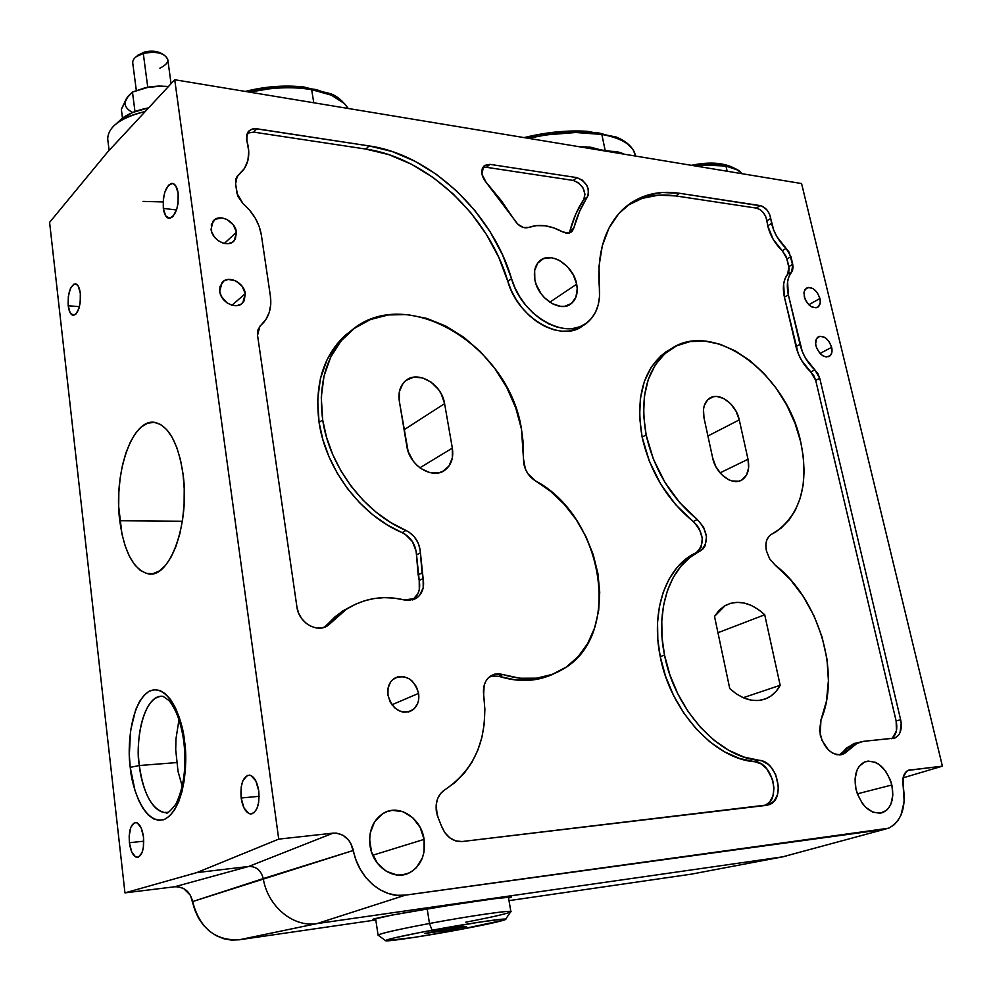 <?xml version="1.0" encoding="UTF-8"?>
<svg xmlns="http://www.w3.org/2000/svg" width="992" height="992" viewBox="0 0 992 992"><rect width="100%" height="100%" fill="white"/><g stroke="black" fill="none" stroke-linecap="round" stroke-linejoin="round"><path stroke-width="1.49" d="M706.825 165.205L696.607 166.185C707.966 164.722 717.737 164.672 725.946 166.036L706.825 165.205M727.136 171.232L725.946 166.036L727.136 171.232M579.117 146.717L590.612 147.213L605.306 151.057L601.834 134.428L575.72 132.506L546.158 134.9L528.302 138.31C556.71 132.209 581.225 130.919 601.834 134.428L605.306 151.057L587.053 148.031L620.496 152.582L621.017 153.661L620.496 152.582L624.29 154.206L616.987 151.59L605.306 151.057L801.586 183.57L942.4 766.159L907.916 770.424L910.346 769.693L906.651 771.243L903.179 777.257L903.154 785.912C906.428 807.066 901.579 821.178 888.596 828.221L405.517 895.119C382.962 898.839 358.199 877.846 353.375 850.442L263.24 878.59C261.082 870.381 256.246 866.338 248.744 866.45L196.701 872.625L124.955 892.874L174.679 886.774L248.744 866.45L333.176 833.131L278.727 839.12L196.701 872.625L124.955 892.874L49.6 222.357L107.57 152.098L174.728 79.744L587.053 148.031L174.728 79.744L278.727 839.12L196.701 872.625L248.744 866.45L333.176 833.131C343.468 833.094 350.213 838.872 353.375 850.442L192.646 901.567C190.08 891.498 184.09 886.563 174.679 886.774L248.744 866.45C256.246 866.338 261.082 870.381 263.24 878.59L192.646 901.567C199.541 928.016 215.016 940.763 239.084 939.808L316.944 923.602C293.285 927.632 267.766 906.477 263.24 878.59C267.766 906.477 293.285 927.632 316.944 923.602L405.517 895.119L316.944 923.602L782.638 856.852L883.847 829.498L782.638 856.852L316.944 923.602L239.084 939.808L375.807 919.968L239.084 939.808L231.322 940.094L223.597 938.692L216.169 935.654L209.349 931.091L203.385 925.152L198.499 918.071L194.866 910.11L190.414 895.268L183.632 888.497L177.742 886.712L174.679 886.774L124.955 892.874L49.6 222.357L107.57 152.098L174.728 79.744L278.727 839.12L333.176 833.131L336.524 833.131L343.046 835.301L348.564 840.038L350.709 843.188L356.116 860.275L360.369 869.476L365.974 877.684L372.719 884.591L380.345 889.948L388.566 893.569L397.06 895.305L405.517 895.119L883.847 829.498L787.76 855.464M270.27 88.672L249.538 92.132C271.796 87.308 292.504 86.465 311.662 89.64C299.224 87.507 285.423 87.184 270.27 88.672M313.77 102.771L311.662 89.64C330.175 92.864 342.327 99.138 348.118 108.463L344.497 103.627L331.353 95.17L311.662 89.64L313.77 102.771M576.674 284.196C578.15 292.553 576.476 298.914 571.64 303.304C561.063 313.336 537.838 298.617 534.849 279.682L536.176 284.518L541.062 293.706L544.434 297.712L552.321 303.726L560.74 306.392L564.721 306.317L571.504 303.416L575.881 297.278L577.22 288.87L576.674 284.196L573.264 274.796L567.25 266.488L559.5 260.499L555.334 258.664L551.18 257.722L543.529 258.627L537.714 263.091L534.651 270.481L534.849 279.682C533.473 271.572 535.06 265.348 539.611 261.032C550.262 250.554 573.574 265.323 576.674 284.196L549.779 302.2L576.674 284.196M236.443 232.202L234.298 240.585C228.42 248.36 212.127 240.548 211.06 229.313L213.106 221.104C218.996 213.131 235.34 220.993 236.443 232.202L224.353 243.449L236.443 232.202L233.294 224.837L226.97 219.468L221.985 217.918L215.239 219.257L211.346 224.49L211.656 231.868L214.222 236.741L218.252 240.709L223.126 243.139L228.086 243.685L232.364 242.246L235.34 239.084L236.443 232.202M245.284 293.682L242.854 302.672C236.704 310.285 220.807 302.585 219.728 291.35L222.047 282.546C228.222 274.734 244.181 282.46 245.284 293.682L231.954 305.238L245.284 293.682L242.11 286.229L235.724 280.872L228.247 279.422L223.907 280.934L220.001 286.39L219.728 291.35L221.414 296.484L226.994 302.845L231.892 305.214L236.89 305.648L241.205 304.085L244.193 300.774L245.284 293.682M819.95 298.493C820.793 302.473 820.136 305.325 817.978 307.061C812.188 308.934 807.624 305.486 804.276 296.72L804.14 291.636L806.223 288.226C812.014 286.304 816.602 289.726 819.95 298.493L808.815 304.755L819.95 298.493L817.284 292.69L812.882 288.536L808.22 287.42L804.859 289.738L803.942 292.863L804.909 298.741L806.967 302.572L811.394 306.751L816.069 307.83L818.524 306.602L820.297 302.337L819.95 298.493M831.668 347.312C832.548 351.49 831.842 354.466 829.535 356.24C823.757 358.038 819.231 354.578 815.957 345.873C815.089 341.719 815.796 338.768 818.053 337.007C823.844 335.16 828.382 338.594 831.668 347.312L820.037 353.462L831.668 347.312L828.977 341.434L824.55 337.292L819.876 336.263L816.515 338.718L815.622 343.852L816.59 347.919L820.024 353.462L823.124 355.954L826.324 357.008L830.267 355.632L831.742 352.954L831.668 347.312M418.612 693.371C419.566 701.046 417.347 706.738 411.978 710.458C400.408 714.538 392.41 709.441 387.959 695.181C387.066 687.679 389.186 682.074 394.332 678.367C405.976 674.039 414.073 679.036 418.612 693.371L391.927 704.766L418.612 693.371L416.355 686.625L412.139 681.033L409.473 678.937L403.558 676.569L397.581 676.879L392.46 679.842L390.476 682.198L388.046 688.212L387.959 695.181L390.216 702.026L394.506 707.68L400.136 711.276L403.198 712.12L409.188 711.723L414.272 708.672L417.669 703.464L418.574 700.278L418.612 693.371M182.999 473.804C190.241 523.28 169.706 579.452 147.982 573.773C133.486 569.557 124.074 551.887 119.759 520.75L182.354 521.234L119.759 520.75C113.249 472.638 132.804 416.652 155.645 422.592C169.198 426.585 178.324 443.647 182.999 473.804L180.482 459.854L176.799 447.516L172.112 437.274L166.631 429.511L160.58 424.489L154.219 422.369L147.796 423.175L141.546 426.808L135.718 433.082L130.498 441.738L126.071 452.402L122.586 464.69L120.144 478.156L118.842 492.317L118.705 506.676L121.954 534.031L125.215 546.059L129.468 556.376L134.552 564.597L140.306 570.388L146.518 573.463L152.954 573.674L159.377 570.933L165.54 565.316L171.17 556.983L176.03 546.245L179.912 533.498L182.652 519.275L184.103 504.147L184.227 488.771L182.999 473.804M168.417 812.262L164.759 812.609C148.738 810.328 140.703 780.704 139.339 765.526L130.237 767.349C131.552 786.47 143.989 825.542 164.399 819.429C184.586 809.336 188.108 760.827 184.549 741.384L183.855 742.004L184.549 741.384C183.074 720.738 168.863 682.112 149.06 691.288C129.89 703.824 127.236 748.848 130.237 767.349L139.339 765.526C135.334 747.881 141.323 694.946 163.072 696.347L168.615 700.29C170.785 702.324 173.402 706.589 176.489 713.074C179.862 721.296 182.317 730.93 183.855 741.979C186.583 766.655 183.942 787.326 175.931 804.016C164.325 818.747 166.83 810.762 164.759 812.609C151.875 809.398 143.394 793.699 139.339 765.526L176.613 762.588L139.339 765.526C134.776 730.372 146.977 693.619 163.072 696.347M163.32 208.407L176.526 209.982L163.32 208.407C162.849 193.242 166.061 184.946 172.943 183.495C175.559 184.425 177.295 187.674 178.138 193.242C178.61 208.481 175.423 216.814 168.566 218.252C165.9 217.31 164.151 214.036 163.32 208.407L165.701 215.872L169.781 218.339L172.782 216.69L176.576 209.833L178.064 203.348L178.138 193.242L175.696 185.752L173.042 183.532L171.566 183.408L168.578 185.157L164.846 192.039L163.395 198.45L163.32 208.407M68.212 305.747L79.447 306.677L68.212 305.747C67.803 292.553 70.296 285.274 75.702 283.898C78.033 284.692 79.583 287.841 80.315 293.359C80.724 306.615 78.244 313.918 72.862 315.282C70.494 314.489 68.944 311.314 68.212 305.747L70.134 312.74L73.445 315.344L75.9 314.117L79 308.252L80.228 302.51L80.315 293.359L78.356 286.341L76.21 284.084L73.768 284.196L70.382 288.635L68.312 296.72L68.212 305.747M241.155 797.99L259.135 796.316L241.155 797.99C240.213 784.064 242.99 776.438 249.463 775.112C254.064 776.178 257.164 781.448 258.763 790.946C259.718 804.934 256.965 812.597 250.517 813.948C245.842 812.857 242.718 807.55 241.155 797.99L244.007 807.972L248.868 813.502L250.666 813.961L254.126 812.634L256.94 808.53L258.701 802.255L258.763 790.946L255.824 780.878L250.902 775.484L247.343 775.434L242.916 780.654L241.217 786.867L241.155 797.99M129.394 842.716L143.778 841.204L129.394 842.716C128.662 830.478 130.832 823.732 135.867 822.48C139.649 823.397 142.191 828.258 143.505 837.062C144.237 849.363 142.092 856.133 137.057 857.386C133.226 856.456 130.671 851.57 129.394 842.716L131.651 851.781L135.52 856.902L138.384 857.187L141.992 852.748L143.418 847.193L143.505 837.062L141.174 827.936L137.268 822.901L134.416 822.728L130.857 827.229L129.171 835.958L129.394 842.716M374.046 919.584L375.732 919.472L373.327 919.063L382.862 916.868L401.971 913.26L455.898 904.282L500.898 897.822L510.644 896.904L511.587 897.053L509.801 897.735M424.092 839.381C425.816 855.017 420.881 866.19 409.274 872.898C393.861 881.07 372.632 866.5 370.041 845.668C368.503 830.577 373.141 819.677 383.929 812.969C399.54 803.83 421.302 818.326 424.092 839.381L372.756 855.24L424.092 839.381L420.137 827.402L412.746 817.706L403.012 811.716L392.361 810.352L387.19 811.518L382.391 813.874L374.604 821.798L370.252 832.958L369.607 839.232L371.529 851.979L377.431 863.276L386.396 871.373L396.986 874.994L402.38 874.932L407.563 873.63L412.325 871.137L416.491 867.541L422.456 857.72L424.03 851.868L424.092 839.381M891.858 784.982C894.387 798.895 891.386 808.083 882.83 812.547C870.616 814.705 861.664 806.905 855.96 789.148C853.566 775.459 856.48 766.382 864.714 761.918C877.015 759.475 886.054 767.163 891.858 784.982L857.336 793.836L891.858 784.982L890.345 779.972L885.534 770.97L878.999 764.373L875.366 762.315L868.074 761.062L864.689 761.918L859.072 766.481L857.076 770.015L855.067 778.943L855.96 789.148L857.485 794.245L862.37 803.433L865.545 807.153L872.737 812.126L880.102 813.242L886.488 810.365L889.006 807.55L890.952 803.966L892.825 795.051L891.858 784.982M486.006 182.131L481.876 174.084L483.625 166.259L489.912 164.35L576.873 177.618L573.314 180.432L486.452 167.301L489.912 164.35L486.452 167.301L482.645 167.611L486.452 167.301L573.314 180.432L576.873 177.618C586.421 181.635 589.967 188.046 587.5 196.875L583.78 199.38C577.728 208.469 573.128 218.947 569.966 230.801L573.723 228.296L571.553 231.855L568.763 233.132L562.526 231.843L566.184 233.145L569.557 232.934L572.186 231.248L573.723 228.296C576.873 216.442 581.461 205.964 587.5 196.875L583.78 199.38L584.97 194.234L583.085 188.083L578.733 182.937L573.314 180.432C582.726 184.376 586.21 190.687 583.78 199.38L575.782 214.049L569.966 230.801L573.723 228.296L579.526 211.544L588.492 194.506L588.12 188.517L586.793 185.405L582.366 180.16L576.873 177.618L489.912 164.35L484.642 165.391L482.422 168.07L481.666 171.901L482.447 176.204L484.555 180.296L517.787 224.18L523.28 227.478L528.575 227.453C523.553 228.73 518.99 226.436 514.873 220.571L501.344 200.706L486.006 182.131M891.312 738.718C896.185 735.382 897.797 729.48 896.148 721.01L815.697 380.345L810.836 372L801.586 360.431L798.238 353.598L784.412 297.116L783.643 283.972L785.118 278.467L788.615 272.626L789.161 268.795L786.309 256.692L782.254 250.753L786.098 248.36C778.856 241.378 774.02 233.058 771.578 223.436L767.709 225.779C770.139 235.426 774.988 243.759 782.254 250.753L786.098 248.36L790.946 256.668L792.757 264.331L791.678 271.92L787.747 274.065C783.407 279.608 782.304 287.283 784.412 297.116L788.38 294.909L800.011 344.41L795.981 346.518C798.51 356.562 803.47 365.056 810.836 372L814.829 369.842L819.764 378.324L900.637 719.708C902.385 729.033 900.426 735.171 894.747 738.11L863.536 741.334L894.933 738.036L898.727 734.948L900.042 732.567L901.232 723.18L900.637 719.708L896.148 721.01L900.637 719.708L819.764 378.324L815.697 380.345L819.764 378.324L817.892 373.686L814.829 369.842C807.476 362.911 802.54 354.429 800.011 344.41L795.981 346.518L784.412 297.116L788.38 294.909C786.259 285.101 787.35 277.438 791.678 271.92L787.747 274.065L788.838 266.588L792.757 264.331L788.838 266.588L787.028 258.937L790.946 256.668L787.028 258.937L782.254 250.753L773.152 239.27L767.709 225.779L771.578 223.436L770.734 218.488L766.866 220.819L767.709 225.779L766.866 220.819C765.477 214.024 761.98 209.783 756.388 208.109L760.095 205.567C765.774 207.278 769.321 211.581 770.734 218.488L766.866 220.819L765.688 216.529L763.232 212.511L759.922 209.523L756.388 208.109L675.862 195.932C657.138 193.167 640.658 196.602 626.436 206.224L626.436 206.224M839.368 754.937L843.25 751.663L847.726 750.535L842.902 754.267C832.511 756.09 824.947 749.592 820.186 734.799L820.967 719.907L819.566 730.794L822.021 740.478L828.394 749.94L832.474 753.027L836.752 754.689L840.906 754.8L844.663 753.387L857.869 742.661L863.536 741.334L854.868 744.112L847.726 750.535L843.25 751.663L846.585 748.005L854.608 743.355M774.95 564.907L769.594 558.719L766.407 550.771C765.006 543.232 766.494 537.875 770.871 534.688L768.602 536.734L766.605 540.578L765.849 545.414L766.407 550.771L769.594 558.719L774.95 564.907C818.338 598.052 841.216 672.812 820.967 719.907L826.435 701.195L828.432 680.574L826.944 658.911L822.095 637.1L814.085 615.995L803.26 596.44L790.041 579.179L774.95 564.907M699.013 550.448L701.096 547.2L702.311 538.482L699.41 529.009L696.632 524.855L675.713 504.73L660.771 484.208L649.338 461.181L642.122 437.063L639.604 417.198L640.373 398.437L644.329 381.548L651.273 367.176L660.858 355.843L672.588 347.969L665.806 351.924C643.3 369.136 635.401 397.519 642.122 437.063L646.139 434.98C639.381 395.411 647.255 367.015 669.724 349.816C712.045 318.134 786.743 373.153 800.767 442.159C809.15 483.402 800.904 513.273 776.042 531.774L771.627 534.254L781.064 528.153L789.062 519.982L795.472 509.962L800.16 498.356L803.061 485.46L804.115 471.584L803.346 457.039L800.767 442.159L795.063 423.423L786.83 405.306L776.352 388.455L763.976 373.414L750.15 360.741L735.308 350.883L719.981 344.224L704.704 341.074L690.048 341.583L676.556 345.836L664.776 353.735L655.216 365.056L648.297 379.44L644.354 396.329L643.61 415.102L646.139 434.98L642.122 437.063C650.02 471.721 667.07 499.869 693.234 521.494L697.314 519.51C671.138 497.835 654.075 469.662 646.139 434.98L653.381 459.11L664.838 482.162L679.78 502.708L697.314 519.51C708.201 531.526 709.317 541.942 700.674 550.758L693.52 553.97C665.545 568.714 650.789 611.295 660.25 656.667C670.307 710.706 714.364 759.016 754.838 761.744L759.153 760.306C718.704 757.553 674.622 709.168 664.516 655.08L660.25 656.667L664.516 655.08C655.018 609.671 669.724 567.052 697.661 552.321L700.24 550.982L696.533 552.408C705.114 543.678 704.01 533.374 693.234 521.494L697.314 519.51L703.551 527.099L706.49 536.684L705.275 545.488L703.167 548.787L689.899 557.492L680.834 566.358L673.295 577.406L667.492 590.401L663.611 605.046L661.776 620.98L662.073 637.806L664.516 655.08L669.885 674.833L677.846 693.879L688.113 711.537L700.327 727.186L714.042 740.255L728.773 750.324L743.988 757.07L759.153 760.306C777.368 760.926 786.073 799.552 768.998 804.723L462.185 841.526C452.699 841.836 445.768 836.603 441.39 825.84L444.813 832.635L449.847 837.88L455.874 840.968L462.185 841.526L766.357 805.355L769.308 804.599L774.293 800.854L777.48 794.629L778.46 786.792L775.595 774.417L771.193 767.374L768.44 764.596L762.315 761L759.153 760.306L754.838 761.744L739.66 758.52L724.445 751.787L709.714 741.743L696.012 728.686L683.798 713.074L673.543 695.429L665.607 676.408L660.25 656.667L657.82 639.406L657.547 622.592L659.395 606.67L663.288 592.038L669.116 579.055L676.668 568.007L685.745 559.141L696.545 552.408M438.6 818.896L436.381 811.654C435.215 801.685 438.055 794.381 444.912 789.744L440.646 793.439L437.621 798.659L436.145 804.934L437.236 815.362L441.39 825.84L438.6 818.896M548.291 676.172L532.679 679.966L516.014 680.041L498.889 676.333L502.87 674.51L494.909 674.089L488.176 677.982L485.745 681.343L484.133 685.422L483.662 694.822C482.72 686.328 485.038 680.028 490.631 675.936L494.698 674.138L499.187 673.766L519.994 678.255L536.647 678.181L552.246 674.386L566.258 667.083L578.212 656.592L587.76 643.349L594.63 627.849L598.66 610.638L599.738 592.298L597.903 573.426L593.228 554.615L585.888 536.461L576.104 519.51L564.2 504.283L550.535 491.276L535.494 480.884C529.356 477.053 525.462 471.411 523.838 463.946L523.491 458.825L525.363 469.03L527.955 473.792L535.494 480.884C603.074 516.336 623.298 634.099 564.039 668.546C546.071 679.557 525.686 681.541 502.87 674.51L498.889 676.333C518.928 682.583 537.304 681.702 554.007 673.704M319.064 422.369L322.698 419.951C317.998 382.652 326.678 353.636 348.75 332.89C403.186 281.17 508.946 344.385 521.482 429.189L523.491 458.825L523.392 444.143L521.482 429.189L515.815 408.072L506.85 387.661L494.921 368.64L480.401 351.627L463.797 337.243L445.644 325.996L426.548 318.333L407.191 314.563L388.244 314.948L370.438 319.536L354.479 328.278L341.037 340.926L330.708 357.07L324.012 376.142L321.272 397.383L322.698 419.951L319.064 422.369C325.674 468.918 360.976 515.468 402.182 532.654L405.902 530.422C364.684 513.174 329.332 466.55 322.698 419.951L326.542 437.298L332.68 454.423L340.963 470.89L351.205 486.303L363.134 500.278L376.464 512.467L390.836 522.586L405.902 530.422C414.854 535.023 419.678 542.525 420.36 552.904L416.466 554.888L418.165 574.814L419.219 580.456L423.125 578.497L422.071 572.855L418.165 574.814L422.071 572.855L420.36 552.904L416.466 554.888C415.809 544.62 411.048 537.205 402.182 532.654L405.902 530.422L408.865 531.997L414.123 536.585L418.004 542.636L420.087 549.456L423.125 578.497C424.638 587.301 422.369 593.886 416.342 598.263L404.55 599.986L408.791 600.482L416.479 598.164L419.529 595.485L423.2 587.822L423.125 578.497L419.219 580.456L416.206 551.478L412.436 541.607L405.108 534.217L387.116 524.855L372.756 514.749L359.439 502.584L347.522 488.634L337.292 473.246L329.022 456.791L322.896 439.692L319.064 422.369L317.663 399.826L320.416 378.597L327.137 359.538L337.466 343.393L353.958 328.65L345.191 335.358C323.107 356.103 314.39 385.107 319.064 422.369M582.626 325.798L576.34 329.22L569.197 331.03L561.422 331.179L553.251 329.629L544.98 326.418L536.858 321.644L529.182 315.444L522.214 308.041L516.2 299.671L511.326 290.631L498.765 257.35L486.415 234.434L471.076 213.094L453.133 193.924L433.082 177.469L411.444 164.226L388.827 154.64L365.837 149.073L253.716 132.122L256.841 128.786L369.136 145.923L365.837 149.073L369.136 145.923L392.175 151.54L414.867 161.188L436.567 174.493L456.68 191.022L474.672 210.279L490.073 231.706L502.473 254.708L515.071 288.077L519.932 297.116L525.958 305.474L532.927 312.877L540.59 319.077L548.688 323.863L556.958 327.075L565.105 328.637L572.868 328.501L579.998 326.69L586.272 323.28L591.492 318.407L595.498 312.232L598.188 304.966L599.49 296.831L599.366 288.114C596.775 253.196 604.748 226.808 623.298 208.952C638.65 195.25 657.386 190.03 679.52 193.279L662.073 192.498L645.755 195.66L631.123 202.777L618.698 213.702L608.952 228.172L602.305 245.78L599.044 265.992L599.366 288.114C600.52 302.61 596.824 313.794 588.281 321.693C567.895 341.88 521.817 316.857 511.512 278.678L507.78 281.232C488.994 216.293 427.726 157.852 365.837 149.073L253.716 132.122L256.841 128.786L252.34 129.01L248.794 131.068L246.748 134.652L246.983 141.261L246.512 139.202L248.062 131.924L251.15 129.444L255.316 128.662L369.136 145.923C431.185 154.814 492.64 213.516 511.512 278.678L507.78 281.232C517.936 318.903 563.134 344.001 583.928 324.806M892.515 737.912L896.421 730.93L896.148 721.01L815.697 380.345L813.862 375.782L810.836 372L814.829 369.842L805.591 358.298L802.255 351.466L788.38 294.909L787.586 281.802L789.062 276.309L792.546 270.456L793.092 266.575L789.124 252.179L777.021 236.89L773.76 230.243L769.544 214.123L767.039 210.056L761.881 206.063L679.52 193.279L760.095 205.567L756.388 208.109L675.862 195.932L679.52 193.279L675.862 195.932L658.452 195.176L642.159 198.35L627.552 205.468M247.392 133.151L253.716 132.122L247.293 133.201M238.824 174.58L236.022 178.473L235.588 183.756L237.274 176.13L243.412 169.967C249.042 162.093 250.232 152.52 246.983 141.261L248.756 151.094L247.926 160.332L244.553 168.342L238.824 174.58M240.225 173.426L236.604 177.171L240.213 173.426M236.964 193.266L235.588 183.756L237.683 196.106L243.065 203.707L236.964 193.266M243.065 203.707C253.208 212.524 259.309 222.964 261.355 235.03L270.382 295.976L261.355 235.03L259.185 226.474L255.266 218.141L249.81 210.428L243.065 203.707M260.784 325.364L257.97 329.666L257.548 335.296L259.879 326.269L263.525 322.648C269.514 315.481 271.808 306.59 270.382 295.976L270.729 304.544L269.192 312.554L265.831 319.61L260.784 325.364M296.93 607.017L257.548 335.296L296.93 607.017L298.592 613.081L301.704 618.624L305.995 623.187L311.104 626.398L316.634 627.998L322.115 627.862L327.112 626.026L331.229 622.629L327.968 625.493C317.08 633.491 298.666 622.641 296.93 607.017M327.459 624.377L331.229 622.629L346.072 609.522C363.903 598.126 383.396 594.952 404.55 599.986L394.456 598.151L384.35 597.643L374.381 598.498L364.684 600.718L355.384 604.277L346.63 609.15L338.532 615.288L331.229 622.629L327.459 624.377L334.763 617.049L342.872 610.911L353.499 605.194L342.314 611.27L323.913 627.428L327.968 625.493M412.56 599.949C418.475 595.609 420.695 589.112 419.219 580.456L419.281 589.67L417.892 593.774L412.622 599.9L416.342 598.263M491.015 675.912L498.889 676.333L490.445 676.06M483.662 694.822C488.498 737.192 475.639 768.8 445.073 789.657L455.278 782.341L464.293 773.177L471.82 762.464L477.722 750.436L481.901 737.378L484.294 723.565L484.877 709.28L483.662 694.822M765.068 805.504C781.448 799.676 772.582 762.327 754.838 761.744L761.075 763.865L766.766 768.738L772.607 779.687L773.946 787.958L772.979 795.72L769.804 801.883L765.068 805.504M858.204 742.537L853.418 743.777L840.199 754.478M528.575 227.453L528.575 227.453C539.028 223.77 550.349 225.221 562.526 231.843L553.722 227.862L544.906 225.754L536.412 225.618L528.575 227.453M568.924 233.108L569.966 230.801L568.924 233.108M712.665 457.932L704.01 417.942C702.361 408.977 704.097 402.492 709.243 398.486C718.642 391.22 736.163 403.831 739.263 419.876L748.018 459.259C749.816 468.794 747.881 475.614 742.214 479.744C732.778 486.452 715.678 473.953 712.665 457.932L715.939 466.786L721.444 474.399L728.326 479.57L731.947 480.971L738.854 481.17L741.867 479.954L746.468 475.168L748.613 467.902L748.018 459.259L720.043 472.862L748.018 459.259L739.263 419.876L707.916 435.996L739.263 419.876L736.052 411.258L730.67 403.794L723.949 398.598L716.856 396.465L713.508 396.676L707.854 399.615L704.295 405.53L703.489 409.336L704.01 417.942L712.665 457.932M524.694 137.714L532.902 135.817C548.973 132.568 563.84 131.043 577.505 131.242L599.577 133.114L616.863 138.012M585.379 146.754L585.751 147.82L585.379 146.754L605.306 151.057L801.586 183.57L942.4 766.159L908.288 770.238C903.662 772.83 901.951 778.05 903.154 785.912L904.183 801.511L900.947 815.188L897.834 820.694L893.854 825.009L889.13 827.985L883.847 829.498M130.237 767.349L134.986 790.45L138.657 800.321L143.059 808.53L148.019 814.779L153.363 818.797L158.894 820.384L164.399 819.429L169.669 815.957L174.48 810.042L178.622 801.896L181.933 791.827L184.264 780.258L185.504 767.634L184.549 741.384L182.416 728.847L179.279 717.414L175.274 707.519L170.587 699.558L165.416 693.817L159.948 690.482L154.43 689.638L149.06 691.288L144.026 695.318L139.512 701.542L135.693 709.714L130.56 730.596L129.332 754.937L130.237 767.349M691.288 874.163L508.995 900.637L691.288 874.163L782.638 856.852L693.048 873.828M372.57 919.534L391.369 915.207L441.812 906.514L492.342 898.926L511.587 897.028M786.185 856.046L782.638 856.852M903.055 777.852L942.4 766.159L903.055 777.852M163.085 201.946L142.997 201.401M246.202 91.586L274.189 86.912L296.509 86.726L316.51 89.64L332.32 95.331M444.59 403.632L404.091 429.759L444.59 403.632L452.34 448.124L419.876 467.815L452.34 448.124C453.716 457.411 451.459 464.578 445.569 469.613C433.442 480.302 409.46 466.128 406.869 446.412L399.317 401.128C398.102 392.621 400.049 385.962 405.17 381.139C417.111 369.508 441.886 383.854 444.59 403.632L441.217 393.886L438.402 389.41L431.049 382.081L422.319 377.803L413.503 377.233L405.951 380.494L403.012 383.445L399.429 391.418L399.317 401.128L408.158 451.521L413.193 461.057L416.727 465.099L420.757 468.46L429.685 472.601L438.576 472.849L442.581 471.485L448.93 466.091L452.34 457.882L452.34 448.124L444.59 403.632M743.219 697.711L780.171 685.286C777.046 691.188 772.793 695.454 767.424 698.095C755.272 703.303 742.723 700.129 729.752 688.56L714.513 616.416L725.313 605.492C738.098 599.354 751.229 602.454 764.72 614.78L717.96 632.722L764.72 614.78L780.171 685.286L743.219 697.711M764.72 614.78L758.161 609.361L751.204 605.38L744.074 603.012L737.044 602.33L730.335 603.372L724.197 606.137L718.865 610.539L714.513 616.416L729.752 688.56L736.572 694.04L743.764 697.946L751.056 700.129L758.186 700.538L764.882 699.162L770.908 696.062L776.066 691.374L780.171 685.286L764.72 614.78M635.55 156.066L633.169 149.73L627.366 143.79C621.314 139.463 612.796 136.338 601.834 134.428C621.81 138.173 632.97 145.055 635.339 155.062M742.028 173.699L738.445 170.314L725.946 166.036C732.927 167.152 738.011 169.347 741.198 172.633M692.032 165.416L714.438 163.866L731.34 166.743M375.584 918.443L378.088 935.171C380.06 933.497 397.197 929.603 429.486 923.478L432.053 930.211C471.163 922.907 510.843 917.216 505.387 919.584C500.824 921.407 485.2 924.817 458.515 929.814C425.283 936.002 388.566 941.582 385.727 940.776C384.871 939.734 400.309 936.212 432.053 930.211L429.486 923.478C394.345 930.161 377.332 934.129 378.436 935.382L385.454 940.577M505.622 919.224L510.533 912.02C516.72 909.23 472.862 915.343 429.486 923.478L427.192 908.92L429.486 923.478C470.134 915.864 512.405 909.8 510.88 911.685C508.946 913.272 493.929 916.769 465.818 922.176M461.925 926.59L466.538 926.553L450.467 929.938L450.244 928.524L450.467 929.938L424.7 933.497L440.832 930.087L424.7 933.497L450.467 929.938L466.538 926.553L461.925 926.59L440.832 930.087L461.925 926.59M458.515 929.814L414.42 937.366L385.541 940.726L393.911 937.986L420.534 932.393L478.677 922.262L501.233 919.262L505.684 919.324L504.457 919.968L458.515 929.814M120.726 119.499L132.767 112.431L148.651 107.843C137.615 109.951 128.811 113.423 122.239 118.271L116.87 123.231C123.95 117.986 133.387 114.092 145.204 111.55C120.478 117.651 107.979 126.84 107.719 139.116L109.12 150.437M122.239 118.271L117.564 122.723M128.067 96.422L121.359 109.294L122.475 118.098L121.359 109.294L126.554 98.344C123.368 103.962 125.401 108.674 132.643 112.48M125.55 100.316L127.993 96.311L132.469 92.082L145.278 87.718L161.398 86.056L146.233 87.494M145.799 87.594L158.683 86.056L167.598 86.428L167.722 87.308L167.598 86.428L168.417 86.54L158.683 86.056L149.718 86.825L132.469 92.082L134.986 111.55L132.469 92.082L126.554 98.344M171.07 83.7L167.797 59.656C164.808 53.035 156.637 50.964 143.294 53.456L144.162 52.167L149.742 51.224L155.36 51.423L160.344 52.849C155.632 50.877 150.226 50.642 144.162 52.167L143.294 53.456C150.648 51.621 157.182 51.894 162.886 54.275C170.202 58.912 169.198 63.55 159.886 68.175M137.69 55.354L144.162 52.167L136.288 56.668L143.294 53.456L147.746 87.172L143.294 53.456C136.189 55.688 132.655 58.813 132.717 62.831L136.326 90.508M138.359 54.82L136.623 56.432M178.994 719.721L175.956 738.953L175.708 749.828L178.039 771.416L182.23 786.309M571.64 303.304L569.148 304.941M234.298 240.585L232.872 241.912M242.854 302.672L241.217 304.073M817.978 307.061L817.16 307.508M829.535 356.24L828.667 356.698M411.978 710.458L408.431 711.934M169.52 218.352L168.566 218.252M73.594 315.344L72.862 315.282M252.067 813.787L250.517 813.948M138.136 857.274L137.057 857.386M409.274 872.898L401.934 874.994M882.83 812.547L879.892 813.266M840.398 754.875L842.902 754.267M665.806 351.924L669.712 349.816M345.191 335.358L348.738 332.903M346.072 609.522L342.314 611.27M768.998 804.723L765.936 805.405M693.52 553.97L697.661 552.321M700.674 550.758L696.533 552.408M857.869 742.661L853.418 743.777M892.837 738.581L894.747 738.11M570.474 232.562L571.553 231.855M739.796 480.884L742.214 479.744M245.26 91.425C264.914 86.453 284.406 84.952 303.75 86.961L330.993 93.818C337.082 96.1 342.848 100.998 348.266 108.488M592.075 148.862L593.452 149.098M163.519 819.764L158.05 820.297M618.376 153.227L617.049 153.004M441.849 471.82L445.569 469.613M761.298 700.129L767.424 698.095M691.387 165.317C713.992 160.592 730.918 163.395 742.165 173.724M524.049 137.603C546.158 132.184 567.312 130.088 587.512 131.316L616.305 137.045C626.646 141.36 632.958 147.225 635.252 154.64M508.375 897.028L510.88 911.648M162.886 54.275L160.344 52.849"/></g></svg>
